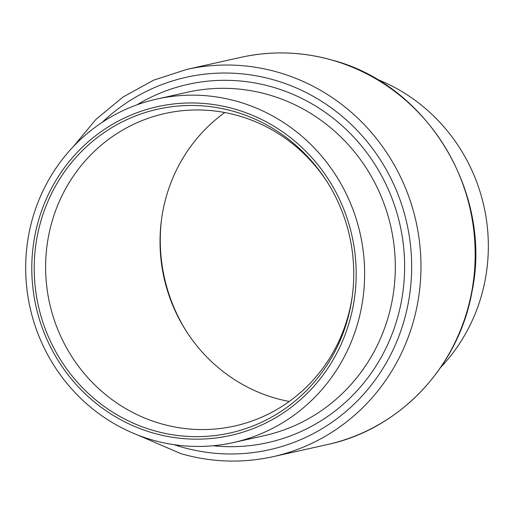 <?xml version="1.0" encoding="UTF-8"?>
<svg xmlns="http://www.w3.org/2000/svg" width="514" height="514" viewBox="0 0 514 514"><rect width="100%" height="100%" fill="white"/><g stroke="black" fill="none" stroke-linecap="round" stroke-linejoin="round"><path stroke-width="0.77" d="M224.785 112.527A160.092 153.892 -102.6 0 0 161.454 219.902A160.092 153.892 -102.6 0 0 186.274 331.183A160.092 153.892 -102.6 0 0 274.739 398.003A160.092 153.892 -102.6 0 0 289.234 401.473M327.148 181.898A160.092 153.892 -102.6 0 0 239.28 115.997A160.092 153.892 -102.6 0 0 164.943 113.51A160.092 153.892 -102.6 0 0 45.63 264.607A160.092 153.892 -102.6 0 0 160.317 423.53A160.092 153.892 -102.6 0 0 234.654 426.016A160.092 153.892 -102.6 0 0 352.418 295.171M151.758 439.811A175.961 169.145 -102.6 0 0 233.465 442.541A175.961 169.145 -102.6 0 0 364.612 276.461A175.961 169.145 -102.6 0 0 238.547 101.785A175.961 169.145 -102.6 0 0 156.847 99.054A175.961 169.145 -102.6 0 0 25.7 265.134A175.961 169.145 -102.6 0 0 151.758 439.811M152.452 432.814A168.406 161.884 -102.6 0 0 350.773 316.823A168.406 161.884 -102.6 0 0 235.515 109.309A168.406 161.884 -102.6 0 0 37.194 225.293A168.406 161.884 -102.6 0 0 152.452 432.814M234.892 111.724A165.887 159.462 -102.6 0 0 39.539 225.98A165.887 159.462 -102.6 0 0 153.069 430.391A165.887 159.462 -102.6 0 0 352.276 296.276A165.887 159.462 -102.6 0 0 326.557 180.967A165.887 159.462 -102.6 0 0 234.892 111.724M161.602 218.829A165.887 159.462 -102.6 0 0 186.865 332.102M440.665 367.439A175.961 169.145 -102.6 0 0 376.325 78.983M240.931 57.33C271.848 50.558 302.637 51.586 333.297 60.414C428.111 85.697 492.663 193.444 472 291.624C458.854 366.662 399.616 429.37 327.309 444.578A198.385 190.7 -102.6 0 0 475.161 257.341A198.385 190.7 -102.6 0 0 333.04 60.408A198.385 190.7 -102.6 0 0 240.931 57.33L186.71 69.422A198.385 190.7 77.4 0 1 278.826 72.5A198.385 190.7 77.4 0 1 420.947 269.432A198.385 190.7 77.4 0 1 273.088 456.67C242.171 463.442 211.382 462.414 180.722 453.586L137.694 435.017M233.465 442.541L264.145 435.699A175.961 169.145 -102.6 0 0 395.292 269.619A175.961 169.145 -102.6 0 0 269.227 94.942A175.961 169.145 -102.6 0 0 187.526 92.212L156.847 99.054M136.936 104.85A183.517 176.411 77.4 0 1 273.127 87.232A183.517 176.411 77.4 0 1 402.025 297.812A183.517 176.411 77.4 0 1 212.982 445.754M174.117 444.694A190.822 183.434 -102.6 0 0 180.806 446.788A190.822 183.434 -102.6 0 0 405.533 315.358A190.822 183.434 -102.6 0 0 274.926 80.216A190.822 183.434 -102.6 0 0 102.209 122.326M327.309 444.578L273.088 456.67M73.354 146.561L95.932 119.421L122.968 97.05L153.57 80.197L186.71 69.422"/></g></svg>
